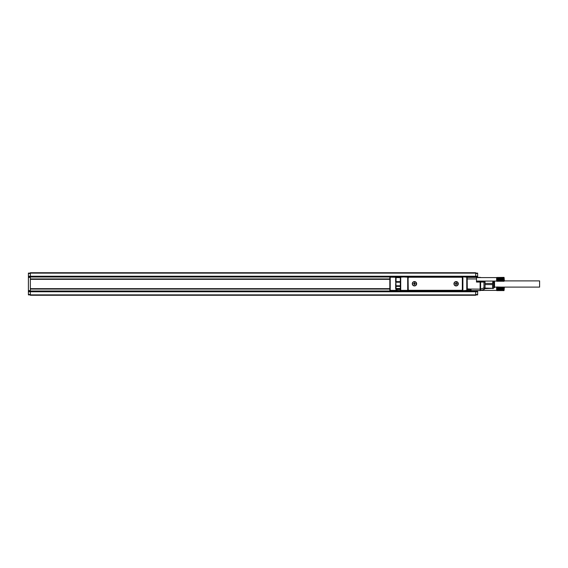 <?xml version="1.0" encoding="UTF-8"?>
<svg xmlns="http://www.w3.org/2000/svg" width="568" height="568" viewBox="0 0 568 568"><rect width="100%" height="100%" fill="white"/><g stroke="black" fill="none" stroke-linecap="round" stroke-linejoin="round"><path stroke-width="0.85" d="M475.707 273.506L477.652 273.506L477.652 273.116L30.345 273.116L30.345 272.732L475.707 272.732L475.707 276.616L30.345 276.616L30.345 273.116L28.4 273.116L28.4 294.884L30.345 294.884L30.345 295.268L475.707 295.268L475.707 290.61M28.4 291.774L477.652 291.774L477.652 294.884L30.345 294.884L30.345 291.384L475.707 291.384M28.4 290.993L30.345 290.993L30.345 291.384M404.203 290.993L30.345 290.993L30.345 289.055L389.825 289.055M389.825 278.945L30.345 278.945L30.345 289.055M477.652 291.774L477.652 290.993L463.275 290.993M477.652 290.61L477.652 290.993M30.345 288.665L389.825 288.665M477.652 273.506L477.652 277.39M475.707 276.616L475.707 277.006L477.652 277.006M471.014 277.006L475.707 277.006L475.707 277.39M88.636 291.384L94.856 291.384M430.629 291.384L436.849 291.384M30.345 278.945L30.345 277.006L389.854 277.006M30.345 276.616L30.345 277.006L28.4 277.006M30.345 279.335L389.825 279.335M92.754 291.54L90.738 291.54M434.747 291.54L432.731 291.54M417.416 291.384L417.416 290.759L419.745 291.008L419.745 291.384L447.726 291.228M404.203 290.759L404.203 291.384M450.062 291.384L450.062 290.759L447.726 291.008L447.726 291.384M461.33 290.298L461.33 290.376A0.391 0.391 0 0 0 461.72 290.759L470.659 290.759A0.391 0.391 0 0 0 471.05 290.376L471.05 289.439A0.391 0.391 0 0 0 470.659 289.055L480.116 289.133M461.72 290.759L408.321 290.759L408.087 288.743A0.391 0.391 0 0 0 408.129 288.906M396.038 290.354L396.038 290.759L408.321 290.759M462.26 289.857L462.26 290.759L460.939 290.759L460.939 291.384M467.123 290.539L467.159 290.376A0.391 0.391 0 0 1 466.768 290.759L467.315 290.376L467.159 277.163A0.391 0.391 0 0 0 466.768 276.772L470.659 276.772A0.391 0.391 0 0 1 471.05 277.163L470.659 277.39M408.129 278.625A0.391 0.391 0 0 0 408.087 278.796L408.243 289.517A0.774 0.774 0 0 0 409.024 290.298L461.564 290.298A0.774 0.774 0 0 0 462.338 289.517L462.494 288.743A0.391 0.391 0 0 1 462.459 288.906M408.868 290.759A0.391 0.391 0 0 0 409.251 290.376L409.251 290.298M396.819 290.759A0.391 0.391 0 0 1 396.428 290.376A0.391 0.391 0 0 0 396.819 290.759L396.819 290.376L400.703 290.759A0.391 0.391 0 0 1 400.319 290.376L400.632 290.752M395.655 288.43L395.655 288.509A0.391 0.391 0 0 0 396.038 288.899L395.655 288.509A0.391 0.391 0 0 0 396.038 288.899L400.319 288.899L396.819 289.055L396.507 290.61M395.655 288.509L395.655 284L395.655 286.378L400.319 286.059L400.319 290.425M461.33 277.241L461.33 277.163A0.391 0.391 0 0 1 461.72 276.772L466.768 276.772L466.768 277.163L462.494 276.772L462.494 290.759L466.768 290.376L466.768 277.163L470.659 277.163L470.659 276.772M396.428 290.376L396.428 289.439L400.163 289.439L400.163 290.376L407.703 290.376L408.087 290.759L408.087 276.772L408.868 276.772A0.391 0.391 0 0 1 409.251 277.163L409.251 277.241M467.265 290.61L466.768 290.759L467.265 290.61M462.338 278.483L462.494 278.796A0.391 0.391 0 0 0 462.338 278.483L462.338 278.015A0.774 0.774 0 0 0 461.564 277.241L409.024 277.241A0.774 0.774 0 0 0 408.243 278.015M389.825 280.656L389.825 277.937M390.209 290.759A0.391 0.391 0 0 1 389.825 290.376A0.391 0.391 0 0 0 390.209 290.759A0.391 0.391 0 0 1 389.825 290.376L390.209 290.759L396.038 290.759L390.209 290.759A0.391 0.391 0 0 1 389.825 290.376L389.825 277.163A0.391 0.391 0 0 1 390.209 276.772L396.819 276.772A0.391 0.391 0 0 0 396.428 277.163L400.703 276.772A0.391 0.391 0 0 0 400.319 277.163L400.319 286.059M389.825 287.344L389.825 290.063M467.159 277.39L476.488 277.39L476.488 282.055L480.613 282.055L480.613 289.055A1.555 0.469 -108.4 0 1 480.613 290.525A1.555 1.555 0 0 1 480.123 290.61L470.971 290.61L470.659 289.439L471.05 289.439M480.954 277.589L480.613 277.475A1.555 1.555 0 0 0 480.123 277.39L476.488 277.39M397.998 288.608L398.374 289.055M396.819 289.055A0.391 0.391 0 0 0 396.428 289.439M389.825 290.376L389.825 277.163L396.428 277.241M484.561 289.055L485.036 287.933L485.036 281.955L484.646 281.579L476.488 281.671M396.038 281.671L395.655 284L396.038 281.898L400.319 281.898M400.319 285.782L395.655 285.782L396.038 286.059L395.655 277.624A0.391 0.391 0 0 1 396.038 277.241L400.319 277.241M395.655 278.483L395.655 277.702M395.655 282.055L395.655 279.335M395.655 286.378L395.655 285.945M480.613 289.055L483.971 287.933L483.971 289.403L480.613 290.525M485.036 281.955L485.036 281.082L484.696 282.055L484.39 281.671L480.123 281.671L480.123 290.61M467.315 290.496L467.159 288.899L470.659 289.055L470.659 289.439L467.159 289.439M407.703 277.163L399.929 276.772L399.929 277.163L408.087 276.772L407.703 277.163L407.703 290.376M447.726 276.616L419.745 277.006L461.72 276.772M462.26 277.674L462.26 276.772L460.939 276.616M400.319 277.163L400.703 276.772L400.319 277.163L400.703 277.163L400.703 290.759M396.038 290.759A0.391 0.391 0 0 1 395.655 290.376L390.209 290.376L390.209 276.772M483.971 289.403A1.555 1.555 -0 0 0 485.036 287.933L484.646 288.033M493.003 288.665L493.585 288.082L493.585 281.082M492.612 288.317L485.036 288.665L485.036 288.09L492.612 288.317M504.199 277.873L496.617 277.873L504.199 277.873L496.617 277.702L504.001 277.39L496.815 277.489M504.001 277.433L504.391 280.89L539.6 280.89L539.6 287.11L494.522 287.11M504.391 280.89L504.001 281.281L504.001 277.766M504.001 277.894L496.815 277.766M504.001 278.036L496.815 277.894M504.001 278.192L496.815 278.036M504.001 278.363L496.815 278.192M504.001 278.547L496.815 278.363M504.199 278.54L496.617 278.54L504.001 278.739M504.199 278.71L496.815 278.547M504.001 278.931L496.815 278.739M504.199 278.881L496.617 278.881L504.001 279.136M504.199 279.065L496.815 278.931M504.001 279.335L496.815 279.136M504.199 279.243L496.617 279.243L504.001 279.541M504.199 279.428L496.815 279.335M504.001 279.74L496.815 279.541M504.199 279.612L496.617 279.612L504.001 279.939M504.199 279.79L496.815 279.74M504.001 280.123L496.815 279.939M504.199 279.96L496.617 279.96L504.001 280.308M504.199 280.13L496.815 280.123M504.001 281.281L496.617 281.082L504.001 281.266M496.617 280.13L496.815 281.266L504.001 281.238M504.001 281.181L496.815 281.238M504.001 281.11L496.815 281.181M504.001 281.018L496.815 281.11M504.001 280.911L496.815 281.018M504.001 280.784L496.815 280.911M504.001 280.635L496.815 280.784M504.001 280.478L496.815 280.635M504.199 287.195L496.815 286.982M504.391 287.11L504.001 290.61L504.001 287.216M504.001 287.365L496.815 287.216M504.001 287.522L496.815 287.365M504.001 287.692L496.815 287.522M504.001 287.877L496.815 287.692M504.199 287.869L496.617 287.869L504.001 288.061M504.199 288.04L496.815 287.877M504.001 288.26L496.815 288.061M504.199 288.21L496.617 288.21L504.001 288.459M504.199 288.388L496.815 288.26M504.001 288.665L496.815 288.459M504.199 288.572L496.617 288.572L504.001 288.863M504.199 288.757L496.815 288.665M504.001 289.069L496.815 288.863M504.199 288.934L496.617 288.934L504.001 289.261M504.199 289.119L496.815 289.069M504.001 289.453L496.815 289.261M504.199 289.289L496.617 289.289L504.001 289.637M504.199 289.46L496.815 289.453M504.001 290.61L496.617 290.411L504.001 290.596M496.617 289.46L496.815 290.596L504.001 290.567M504.001 290.511L496.815 290.567M504.001 290.44L496.815 290.511M504.001 290.347L496.815 290.44M504.001 290.234L496.815 290.347M504.001 290.106L496.815 290.234M504.001 289.964L496.815 290.106M504.001 289.808L496.815 289.964M496.617 278.54L496.815 277.653M494.522 281.082L494.522 287.529L493.897 287.884L493.897 281.082M496.617 287.11L496.617 287.869M455.969 284.312L455.969 284.774L456.281 284.312A0.391 0.391 0 0 1 456.665 283.922L457.133 283.922L456.665 283.609A0.391 0.391 0 0 1 456.281 283.226L456.281 282.757L455.969 283.226A0.391 0.391 0 0 1 455.579 283.609L455.11 283.609L455.579 283.922A0.391 0.391 0 0 1 455.969 284.312M414.306 284.312L414.306 284.774L414.619 284.312A0.391 0.391 0 0 1 415.009 283.922L415.471 283.922L415.009 283.609A0.391 0.391 0 0 1 414.619 283.226L414.619 282.757L414.306 283.226A0.391 0.391 0 0 1 413.916 283.609L413.454 283.609L413.916 283.922A0.391 0.391 0 0 1 414.306 284.312M396.074 288.899L396.074 290.411L395.96 288.892M457.091 285.541A2.023 2.023 0 0 0 457.893 282.8A2.023 2.023 0 0 0 455.153 281.991A2.023 2.023 0 0 0 454.35 284.738A2.023 2.023 0 0 0 457.091 285.541M415.428 285.541A2.023 2.023 0 0 0 416.237 282.8A2.023 2.023 0 0 0 413.49 281.991A2.023 2.023 0 0 0 412.688 284.738A2.023 2.023 0 0 0 415.428 285.541M485.036 283.425L492.584 283.425L492.584 288.09M492.953 281.082L492.584 283.425M485.036 284.575L492.584 284.575M457.893 284.738C458.319 282.481 457.41 281.565 455.153 281.991M416.237 284.738C416.663 282.481 415.748 281.565 413.49 281.991M484.696 282.055L483.971 282.055L483.971 287.933L485.036 288.09M458.035 284.809A2.18 2.18 0 0 0 457.169 281.856A2.18 2.18 0 0 0 454.215 282.722A2.18 2.18 0 0 0 455.082 285.676A2.18 2.18 0 0 0 458.035 284.809M416.372 284.809A2.18 2.18 0 0 0 415.506 281.856A2.18 2.18 0 0 0 412.553 282.722A2.18 2.18 0 0 0 413.419 285.676A2.18 2.18 0 0 0 416.372 284.809M447.726 290.759L419.745 290.759M400.319 288.899L400.319 289.439M462.338 289.517L462.338 278.015M463.275 290.759L463.275 291.384M408.868 276.772L419.745 276.616M466.846 290.752L467.159 290.376M475.707 294.494L477.652 294.494M28.4 290.61L30.345 290.61M30.345 277.39L28.4 277.39M28.4 294.494L30.345 294.494M28.4 276.226L477.652 276.226M28.4 273.506L30.345 273.506M406.532 290.759L406.532 291.384M462.885 277.163L462.885 290.376M467.549 277.39L467.549 276.772M467.159 278.945L476.488 278.945M483.851 281.671L483.971 282.055L480.613 282.055L480.492 281.671M400.319 288.509L396.038 288.509L396.038 286.378L400.319 286.378M467.315 290.376L470.659 290.376L470.659 290.759M408.321 277.674L408.321 276.772M399.929 277.241L396.819 277.241M395.655 285.825L400.319 286.102M400.319 281.941L395.655 282.218L400.319 282.218M400.319 277.624L396.038 277.624L396.038 281.621L400.319 281.621M396.038 290.376L395.655 290.376M396.038 277.241L395.655 277.624M484.646 281.579L484.646 281.082M480.954 290.411L496.617 290.411M476.488 281.082L496.617 281.082M476.488 277.589L496.617 277.589M396.428 290.411L396.074 290.411"/></g></svg>
